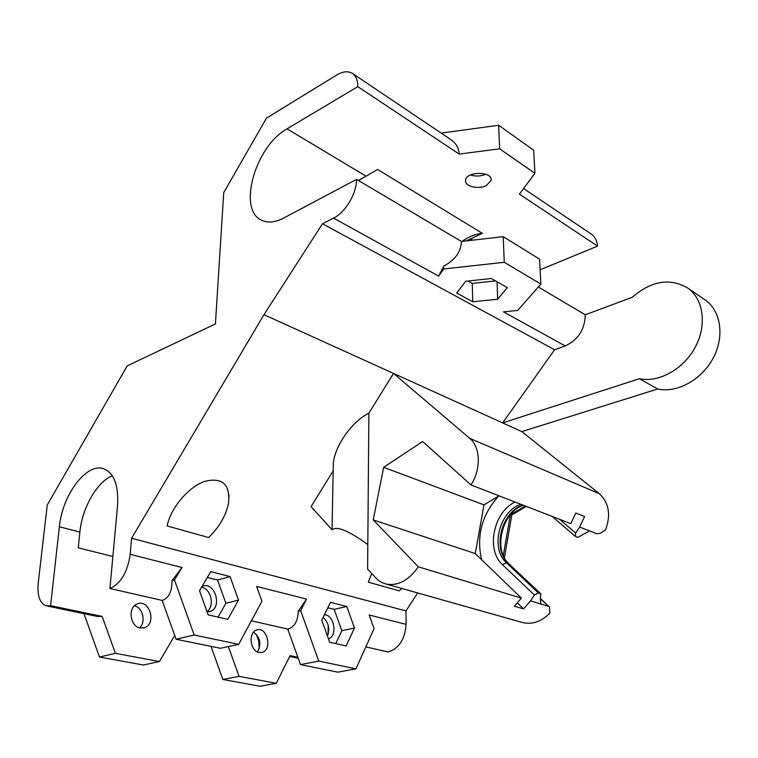 <?xml version="1.0" encoding="UTF-8"?>
<svg xmlns="http://www.w3.org/2000/svg" width="758" height="758" viewBox="0 0 758 758"><rect width="100%" height="100%" fill="white"/><g stroke="black" fill="none" stroke-linecap="round" stroke-linejoin="round"><path stroke-width="1.14" d="M540.445 598.839L549.436 607.016L549.91 613.08C541.563 621.551 532.542 624.725 522.84 622.621L385.964 584.011C397.95 586.247 408.723 580.514 418.283 566.804L373.23 519.893L383.681 467.298L422.661 441.507L470.945 484.93C481.283 469.429 480.515 446.936 469.723 438.342L393.506 373.41L368.881 413.195L367.611 569.116L377.806 579.936L381.691 582.438L385.964 584.011M526.308 506.391L511.821 514.938L510.39 514.786M657.698 388.996L639.364 378.725C658.702 382.932 683.631 369.241 695.37 346.965C707.261 324.746 703.386 298.567 687.364 287.775L704.931 299.789C720.896 310.562 724.866 336.353 713.174 358.127C701.633 379.966 676.951 393.269 657.698 388.996L521.826 431.596L599.379 493.752C608.977 502.781 611.033 514.824 605.566 529.88L600.649 533.139L596.868 533.755L589.535 530.913L577.767 537.413L575.322 536.37L575.673 533.063L579.652 527.085L584.589 516.53L575.777 513.014L570.802 523.645L470.945 484.93M521.542 622.252L522.84 622.621M365.849 646.887L388.2 651.984C399.049 648.45 404.999 639.24 406.07 624.374L406.013 610.92L417.62 592.936M328.043 634.38L328.223 625.369M540.113 269.791L597.55 246.123C597.058 240.684 594.945 236.648 591.193 234.023L523.579 188.543M548.309 606.296L530.515 600.895L523.551 608.92L514.369 606.21L521.362 598.109L418.283 566.804M367.81 544.595C348.718 530.676 336.798 525.749 332.051 529.814L333.312 463.015C335.169 445.249 352.366 421.078 368.881 413.195M215.424 323.941L127.211 365.877L47.271 504.961L38.213 583.177C37.123 596.262 39.994 603.851 46.825 605.945L50.606 605.68L59.361 526.744C62.279 495.296 86.052 463.053 103.088 468.567C113.937 472.48 118.76 484.912 117.537 505.87L109.919 588.511C120.787 583.622 127.543 572.233 130.196 554.335L131.589 538.256L263.955 314.684L322.51 223.762L333.548 218.114C345.459 212.373 356.639 193.641 356.554 179.381L283.426 218.19C274.964 222.53 267.669 223.203 261.548 220.199C237.226 209.72 255.37 146.133 287.036 128.851L357.804 86.649C357.804 80.348 356.033 75.952 352.479 73.441C348.197 70.778 342.929 71.309 336.675 75.033L266.475 118.125L223.733 192.579L215.424 323.941M687.364 287.775C669.541 277.76 651.188 280.924 632.314 297.24L585.271 314.788C584.882 329.436 578.193 339.821 565.222 345.942L554.6 349.751L502.639 422.898L263.955 314.684M406.013 610.92L131.589 538.256M333.236 470.803L311.064 506.628L332.051 529.814M167.12 525.938C170.692 508.087 188.183 487.205 204.423 481.453C222.17 476.981 230.224 484.135 228.584 502.914C226.055 515.506 219.384 527.037 208.583 537.526L167.12 525.938M401.693 588.445L399.295 590.852L368.303 582.182L371.685 573.616M352.479 73.441L450.669 139.491C456.079 143.243 458.912 148.113 459.187 154.082L499.636 148.824L534.921 173.298L533.679 150.245L498.669 125.259L441.165 133.095M498.669 125.259L499.636 148.824M534.921 173.298L519.41 194.143L597.55 246.123M443.705 268.976L443.657 266.219L438.626 276.092L443.705 268.976L504.269 262.287L540.89 284.108L517.705 310.42L503.464 311.87L565.222 345.942M540.89 284.108L539.535 259.103L503.227 236.657L461.404 241.461L356.554 179.381M504.269 262.287L503.227 236.657M443.657 266.219C455.217 259.909 461.139 251.656 461.404 241.461M585.271 314.788L538.341 286.998M530.515 600.895L534.409 595.039L538.313 592.898L540.928 593.902L540.359 597.219L540.729 603.993M523.551 608.92L517.543 603.055M521.362 598.109L475.266 553.567L483.992 504.894L499.02 495.808M481.595 559.698C476.232 535.953 481.889 514.748 498.556 496.092M475.266 553.567L373.23 519.893M483.992 504.894L383.681 467.298M112.876 556.495L78.235 547.854L79.874 532.078C82.158 507.775 97.119 481.643 112.345 475.778M174.719 635.479L159.398 661.535L115.377 653.33L102.188 616.443L50.606 605.68M297.866 657.29L290.087 655.661L276.282 683.299L239.045 676.363L228.376 646.574M140.107 627.975C129.779 626.468 127.666 606.76 137.463 603.861C149.601 598.801 156.934 624.109 144.361 627.728L140.107 627.975M259.075 652.515C249.903 651.217 248.093 631.802 256.924 629.936C267.347 626.411 272.681 650.193 261.936 652.449L259.075 652.515M462.191 241.366C468.87 236.61 475.617 233.938 482.41 233.36L466.359 240.892M358.458 180.508L377.674 169.489L482.41 233.36M238.514 600.109L227.817 619.314L208.175 614.89L199.515 590.719L210.752 571.655L230.091 576.601L238.514 600.109L225.875 603.292L218.067 617.116M230.091 576.601L217.537 580.012L225.875 603.292M207.332 577.454L217.537 580.012M207.057 611.791L210.156 611.412C222.719 607.764 214.884 581.102 202.784 586.247L201.931 586.616M354.479 628.031L346.16 645.977L329.692 642.272L321.762 620.158L330.497 602.316L346.747 606.476L354.479 628.031L341.83 630.694L335.728 643.627M346.747 606.476L334.164 609.337L341.83 630.694M327.844 607.745L334.164 609.337M328.413 638.7C338.002 636.502 334.126 614.132 324.339 614.89M327.409 635.886C330.014 628.581 328.574 622.432 323.107 617.419M257.332 651.908C261.643 644.12 260.373 637.544 253.542 632.191M206.991 611.592C215.073 606.334 211.008 588.36 201.533 587.308M139.529 627.832C146.247 622.185 142.836 607.471 134.45 605.765M259.198 648.677L258.743 641.325L256.441 634.38M174.454 579.889L172.028 580.571L182.034 567.496L174.454 579.889L194.19 635.033L238.685 644.338L261.936 601.236L256.63 586.427L306.554 599.104L300.67 610.692L318.73 661.08L300.481 664.586L287.746 629.074C294.369 627.226 297.866 621.295 298.226 611.261L306.554 599.104M238.685 644.338L220.474 648.289L176.064 639.24L162.174 600.431C168.721 598.261 172.009 591.638 172.028 580.571M194.19 635.033L176.064 639.24M318.73 661.08L355.966 668.869L374.064 628.609L369.184 615.003L406.07 624.374M355.966 668.869L337.736 672.166L300.481 664.586M300.67 610.692L298.226 611.261M287.746 629.074L251.391 620.774M162.174 600.431L109.919 588.511M83.967 613.677L99.469 657.025L143.357 665.012L159.398 661.535M99.469 657.025L115.377 653.33M97.195 616.425L102.188 616.443M210.989 646.356L222.852 679.471L239.045 676.363M222.852 679.471L260.06 686.246L276.282 683.299M491.355 278.499L507.301 287.67L497.684 299.211L472.774 301.798L456.704 293.033L465.658 281.265L491.355 278.499M472.774 301.798L472.243 283.407L467.98 281.019M497.684 299.211L497.021 281.758M495.543 280.905L472.243 283.407M554.6 349.751L322.51 223.762M486.304 185.587C478.165 189.851 464.142 186.212 465.592 180.139C466.426 170.995 493.117 171.289 491.099 180.413L486.304 185.587M470.519 174.956C475.664 176.605 480.743 176.358 485.774 174.217M459.187 154.082L357.804 86.649M521.826 431.596L502.639 422.898L639.364 378.725M510.371 514.805L503.284 555.51M525.275 505.993L510.399 514.767M599.379 493.752L469.723 438.342M589.535 530.913L579.652 527.085M438.626 276.092L333.548 218.114M538.313 592.898L506.391 562.72L502.554 564.757L534.409 595.039M515.042 502.023C493.486 512.105 485.726 549.976 502.554 564.757M522.954 505.093C501.436 511.688 491.933 549.152 508.429 563.393L506.391 562.72C489.895 548.46 499.427 510.939 520.964 504.316M575.673 533.063L559.594 519.306M540.748 593.732L508.429 563.393L540.359 593.533M79.874 532.078L59.361 526.744M365.574 175.894L287.036 128.851M472.85 240.144L470.5 238.742M182.034 567.496L130.196 554.335M540.426 598.469L549.105 606.703M511.83 514.938L504.383 557.755M229.03 494.879L228.584 502.914M552.07 516.378L575.322 536.37M508.817 563.592C492.823 550.242 502.203 511.764 523.39 505.264M103.912 468.814L103.088 468.567M261.349 652.572L261.936 652.449M208.924 611.715L210.156 611.412M143.139 628.031L144.361 627.728M298.207 658.247L289.679 656.475M491.042 178.945L491.099 180.413M97.934 616.586L46.825 605.945"/></g></svg>
